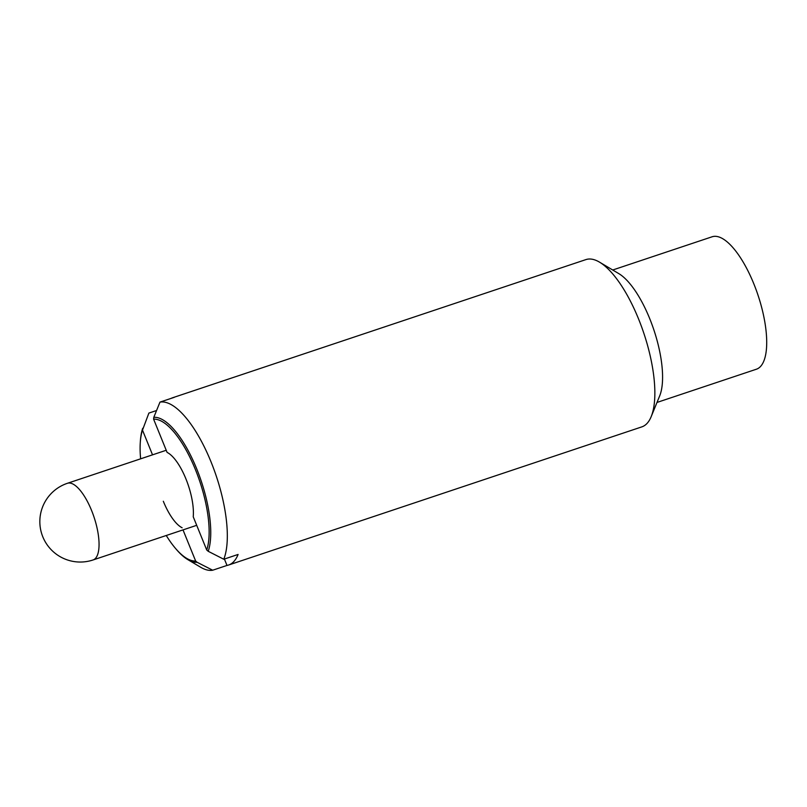 <?xml version="1.0" encoding="UTF-8"?>
<svg xmlns="http://www.w3.org/2000/svg" width="807" height="807" viewBox="0 0 807 807"><rect width="100%" height="100%" fill="white"/><g stroke="black" fill="none" stroke-linecap="round" stroke-linejoin="round"><path stroke-width="1.21" d="M171.155 398.376A88.195 31.604 71.5 0 1 172.688 397.73A88.195 31.604 71.5 0 1 174.292 397.326L159.978 402.108L153.804 417.32L153.602 419.156L167.089 452.394A40.421 14.486 71.5 0 1 185.923 478.894A40.421 14.486 71.5 0 1 193.236 516.783L206.733 550.021L208.216 551.302L223.781 559.241L238.095 554.449A88.195 31.604 71.5 0 1 228.603 565.021A88.195 31.604 71.5 0 1 226.999 565.435L212.685 570.216L197.11 562.277L195.637 560.996L183.007 529.896M226.999 565.435L224.396 559.029M152.533 454.845L142.496 430.131L148.881 413.083L156.548 410.521M182.14 527.768A40.421 14.486 71.5 0 1 163.317 501.258M159.978 402.108A88.195 31.604 71.5 0 1 210.99 461.775A88.195 31.604 71.5 0 1 223.781 559.241M153.804 417.32A75.919 27.206 71.5 0 1 196.686 468.796A75.919 27.206 71.5 0 1 208.216 551.302M197.11 562.277A75.919 27.206 71.5 0 1 187.779 559.594A75.919 27.206 71.5 0 1 176.279 549.315L175.422 548.306A74.264 26.611 -108.5 0 0 195.637 560.996M212.685 570.216A88.195 31.604 71.5 0 1 200.64 567.24L187.779 559.594M206.733 550.021A74.264 26.611 -108.5 0 0 195.385 469.533A74.264 26.611 -108.5 0 0 153.602 419.156M142.496 430.131A74.264 26.611 -108.5 0 0 140.247 443.073A74.264 26.611 -108.5 0 0 140.63 458.82M166.252 535.495A74.264 26.611 -108.5 0 0 175.422 548.306M140.247 443.073L140.327 441.752A75.919 27.206 71.5 0 1 142.708 428.295M172.688 397.73L585.902 259.602A88.195 31.604 71.5 0 1 599.551 262.164A88.195 31.604 71.5 0 1 638.519 318.856A88.195 31.604 71.5 0 1 651.188 416.634A88.195 31.604 71.5 0 1 641.817 426.883L228.603 565.021M599.551 262.164L618.798 273.613A69.816 25.017 71.5 0 1 649.655 318.493A69.816 25.017 71.5 0 1 659.672 395.904L651.188 416.634M612.725 270.002L712.107 236.784A69.816 25.017 71.5 0 1 753.768 283.691A69.816 25.017 71.5 0 1 756.381 369.223L656.999 402.441M91.564 510.438A40.421 14.486 -108.5 0 0 67.445 483.282A40.421 40.421 0 0 0 42.811 536.826A40.421 40.421 0 0 0 93.077 559.957A40.421 14.486 -108.5 0 0 91.564 510.438M196.706 525.317L93.077 559.957M166.232 450.266L67.445 483.282"/></g></svg>
